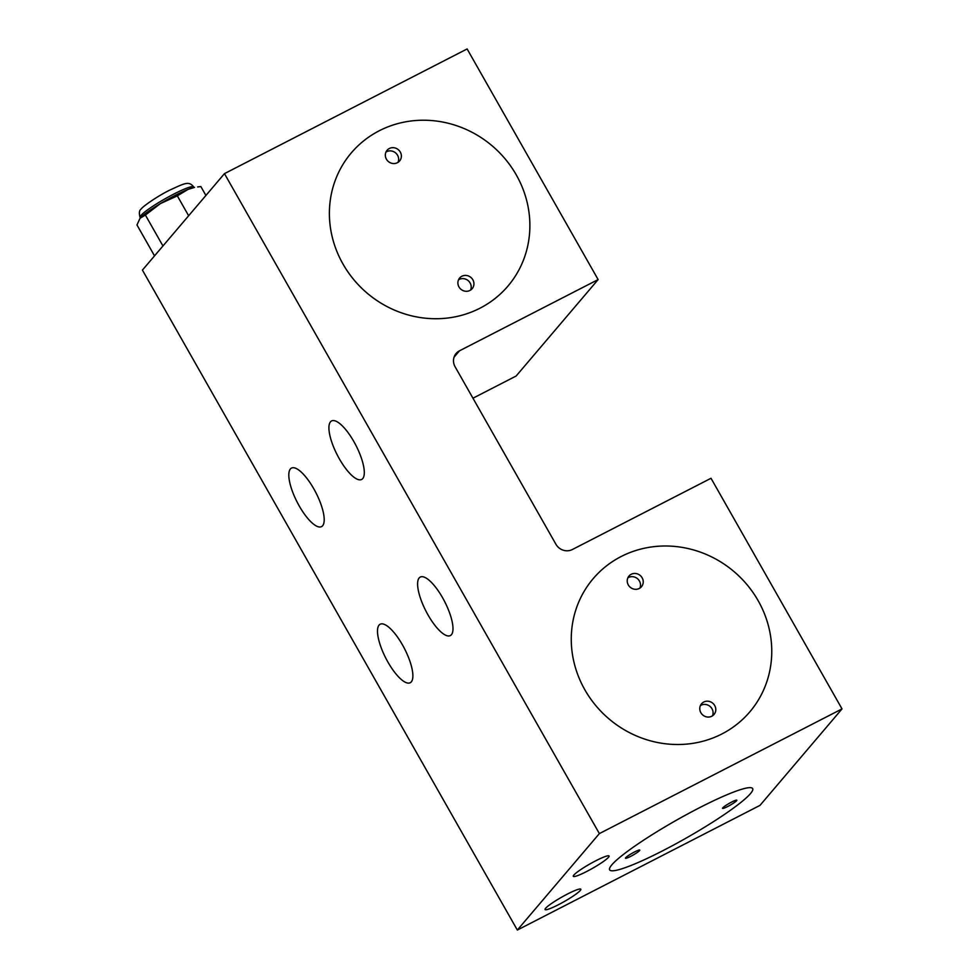 <?xml version="1.0" encoding="UTF-8"?>
<svg xmlns="http://www.w3.org/2000/svg" width="979" height="979" viewBox="0 0 979 979"><rect width="100%" height="100%" fill="white"/><g stroke="black" fill="none" stroke-linecap="round" stroke-linejoin="round"><path stroke-width="1.47" d="M580.278 890.474A20.559 2.545 -29.6 0 1 561.273 903.213A20.559 2.545 -29.6 0 1 545.07 909.528A20.559 2.545 -29.6 0 1 545.609 908.279A20.559 2.545 -29.6 0 1 564.614 895.54A20.559 2.545 -29.6 0 1 580.816 889.226A20.559 2.545 -29.6 0 1 580.278 890.474M608.534 857.249A20.559 2.545 -29.6 0 1 589.529 869.988A20.559 2.545 -29.6 0 1 573.315 876.303A20.559 2.545 -29.6 0 1 573.865 875.055A20.559 2.545 -29.6 0 1 592.87 862.315A20.559 2.545 -29.6 0 1 609.073 856.001A20.559 2.545 -29.6 0 1 608.534 857.249M750.489 793.59A82.248 10.169 -29.6 0 1 674.47 844.571A82.248 10.169 -29.6 0 1 609.648 869.841A82.248 10.169 -29.6 0 1 611.826 864.849A82.248 10.169 -29.6 0 1 687.845 813.879A82.248 10.169 -29.6 0 1 752.667 788.597A82.248 10.169 -29.6 0 1 750.489 793.59A82.248 10.169 -29.6 0 1 674.47 844.571A82.248 10.169 -29.6 0 1 609.648 869.841A82.248 10.169 -29.6 0 1 611.826 864.849A82.248 10.169 -29.6 0 1 687.845 813.879A82.248 10.169 -29.6 0 1 752.667 788.597A82.248 10.169 -29.6 0 1 750.489 793.59M584.842 689.779A102.807 96.603 40.4 0 0 749.828 711.855A102.807 96.603 40.4 0 0 758.174 600.727A102.807 96.603 40.4 0 0 593.188 578.65A102.807 96.603 40.4 0 0 584.842 689.779M342.968 264.012A102.807 96.603 40.4 0 0 507.954 286.076A102.807 96.603 40.4 0 0 516.3 174.947A102.807 96.603 40.4 0 0 351.314 152.883A102.807 96.603 40.4 0 0 342.968 264.012M362.732 478.596A32.894 10.488 62.8 0 1 361.643 479.465A32.894 10.488 62.8 0 1 338.281 456.912A32.894 10.488 62.8 0 1 330.486 421.827A32.894 10.488 62.8 0 1 331.575 420.946A32.894 10.488 62.8 0 1 354.936 443.511A32.894 10.488 62.8 0 1 362.732 478.596M322.629 525.747A32.894 10.488 62.8 0 1 321.54 526.629A32.894 10.488 62.8 0 1 298.179 504.063A32.894 10.488 62.8 0 1 290.384 468.978A32.894 10.488 62.8 0 1 291.473 468.097A32.894 10.488 62.8 0 1 314.834 490.663A32.894 10.488 62.8 0 1 322.629 525.747M411.315 681.861A32.894 10.488 62.8 0 1 410.225 682.742A32.894 10.488 62.8 0 1 386.864 660.176A32.894 10.488 62.8 0 1 379.069 625.091A32.894 10.488 62.8 0 1 380.158 624.223A32.894 10.488 62.8 0 1 403.519 646.789A32.894 10.488 62.8 0 1 411.315 681.861M451.417 634.71A32.894 10.488 62.8 0 1 450.328 635.591A32.894 10.488 62.8 0 1 426.966 613.025A32.894 10.488 62.8 0 1 419.171 577.94A32.894 10.488 62.8 0 1 420.26 577.059A32.894 10.488 62.8 0 1 443.622 599.625A32.894 10.488 62.8 0 1 451.417 634.71M598.132 279.578L459.469 350.825A12.335 11.589 -139.6 0 0 456.116 353.48A12.335 11.589 -139.6 0 0 455.125 366.819L555.901 544.226A12.335 11.589 -139.6 0 0 572.348 549.525L711.011 478.278L842.026 708.906L760.01 805.362L517.34 930.05L142.432 270.094L224.46 173.638L467.118 48.95L598.132 279.578L516.117 376.034L472.955 398.208M842.026 708.906L599.368 833.594L517.34 930.05M224.46 173.638L599.368 833.594M639.263 588.477A8.224 7.734 -139.6 0 1 628.971 576.056A8.224 7.734 -139.6 0 1 641.306 576.582A8.224 7.734 -139.6 0 1 639.263 588.477M627.833 577.867A8.224 7.734 -139.6 0 1 639.887 588.122M711.831 716.212A8.224 7.734 -139.6 0 1 701.527 703.791A8.224 7.734 -139.6 0 1 713.862 704.317A8.224 7.734 -139.6 0 1 711.831 716.212M700.401 705.602A8.224 7.734 -139.6 0 1 712.455 715.857M621.127 556.549A102.807 96.603 -139.6 0 1 747.43 585.161A102.807 96.603 -139.6 0 1 749.828 711.855A102.807 96.603 -139.6 0 1 721.902 733.956A102.807 96.603 -139.6 0 1 595.599 705.345A102.807 96.603 -139.6 0 1 593.188 578.65A102.807 96.603 -139.6 0 1 621.127 556.549M397.388 162.71A8.224 7.734 -139.6 0 1 387.097 150.276A8.224 7.734 -139.6 0 1 399.432 150.803A8.224 7.734 -139.6 0 1 397.388 162.71M385.959 152.088A8.224 7.734 -139.6 0 1 398.012 162.343M469.944 290.445A8.224 7.734 -139.6 0 1 459.653 278.012A8.224 7.734 -139.6 0 1 471.988 278.538A8.224 7.734 -139.6 0 1 469.944 290.445M458.527 279.823A8.224 7.734 -139.6 0 1 470.581 290.078M379.252 130.77A102.807 96.603 -139.6 0 1 505.556 159.393A102.807 96.603 -139.6 0 1 507.954 286.076A102.807 96.603 -139.6 0 1 480.028 308.177A102.807 96.603 -139.6 0 1 353.725 279.566A102.807 96.603 -139.6 0 1 351.314 152.883A102.807 96.603 -139.6 0 1 379.252 130.77M639.556 850.592A8.224 1.016 -29.6 0 1 631.957 855.695A8.224 1.016 -29.6 0 1 625.471 858.216A8.224 1.016 -29.6 0 1 625.691 857.714A8.224 1.016 -29.6 0 1 633.291 852.623A8.224 1.016 -29.6 0 1 639.776 850.09A8.224 1.016 -29.6 0 1 639.556 850.592M736.624 800.724A8.224 1.016 -29.6 0 1 729.025 805.815A8.224 1.016 -29.6 0 1 722.539 808.348A8.224 1.016 -29.6 0 1 722.759 807.846A8.224 1.016 -29.6 0 1 730.358 802.743A8.224 1.016 -29.6 0 1 736.844 800.222A8.224 1.016 -29.6 0 1 736.624 800.724M145.394 215.062L140.144 218.195A32.894 4.075 150.4 0 1 160.323 203.644L177.334 195.861L188.066 189.388L194.552 187.381A32.894 4.075 150.4 0 0 188.066 189.388A32.894 4.075 150.4 0 0 160.323 203.644L145.394 215.062L162.955 245.974M177.334 195.861L188.641 215.759M140.144 218.195A32.894 4.075 150.4 0 0 139.997 218.378L136.974 224.962L154.535 255.874M197.636 186.94L200.854 186.561L205.908 195.457M459.469 350.825L454.036 357.213M193.695 186.928A30.838 3.818 150.4 0 0 169.379 196.412A30.838 3.818 150.4 0 0 140.878 215.527A30.838 3.818 150.4 0 0 140.058 217.399C138.859 212.92 139.287 210.081 141.38 208.857C141.906 207.071 157.864 195.837 169.93 190.036C184.456 183.44 188.825 180.638 193.695 186.928L194.001 187.478"/></g></svg>
